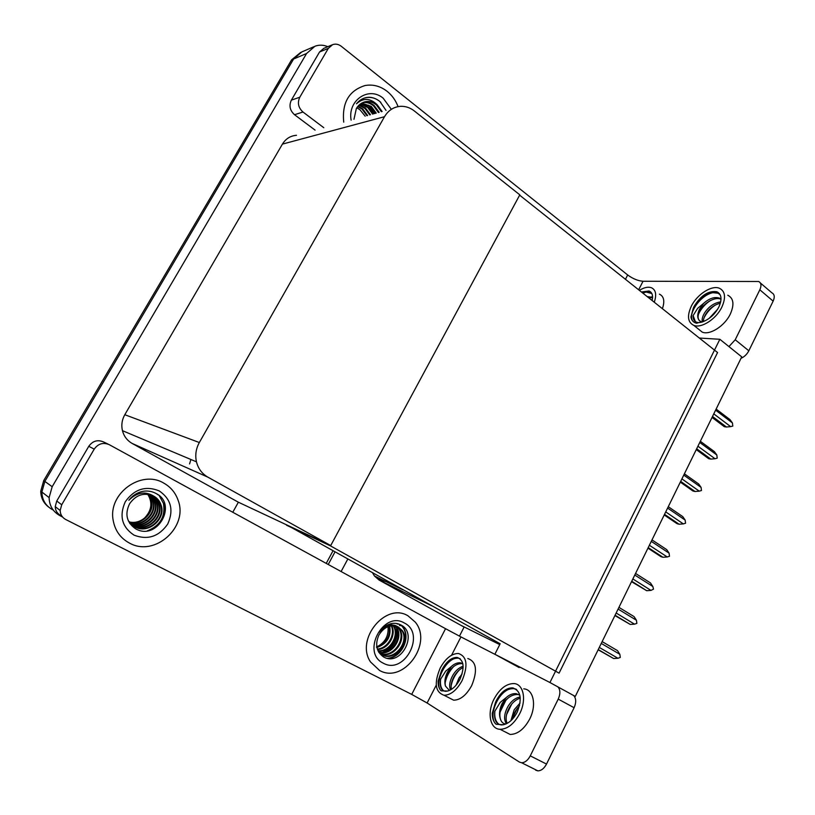 <?xml version="1.0" encoding="UTF-8"?>
<svg xmlns="http://www.w3.org/2000/svg" width="815" height="815" viewBox="0 0 815 815"><rect width="100%" height="100%" fill="white"/><g stroke="black" fill="none" stroke-linecap="round" stroke-linejoin="round"><path stroke-width="1.22" d="M499.748 644.594L460.984 625.36L464.092 627.071L459.456 636.138M372.669 573.016L374.442 575.981L379.077 580.046L460.984 625.36M328.231 564.5L334.914 552.071L328.231 564.5M341.108 571.539L347.73 559.182M719.849 339.285L549.942 682.522L575.278 696.428L741.721 356.868L719.849 339.285L699.331 338.042M286.798 524.942L500.166 643.769L494.868 654.262L519.124 667.556M549.942 682.522L494.868 654.262M286.615 525.268L330.523 545.918L519.634 195.162L717.557 352.538L559.07 673.139L330.523 545.918M52.659 509.762C45.701 505.921 42.105 500.003 41.871 492.026L44.866 481.41L293.604 59.016L301.795 51.936L293.604 59.016L44.866 481.41L41.871 492.026C42.105 500.003 45.701 505.921 52.659 509.762M62.551 516.995L60.147 515.783C53.026 511.851 49.348 505.789 49.114 497.598L52.18 486.708L306.593 53.495L314.947 46.251C319.144 44.693 323.433 44.835 327.793 46.679M330.717 545.561L519.807 194.846L414.346 110.972C410.19 107.723 405.646 106.164 400.725 106.317C393.798 106.796 388.388 110.259 384.517 116.698L199.329 442.535C195.946 448.708 194.989 455.137 196.456 461.83C198.198 468.645 201.998 473.739 207.845 477.132L330.717 545.561L238.377 502.213L232.774 512.258M296.487 135.3C290.446 135.779 285.759 138.713 282.428 144.112L124.797 414.713C121.944 419.786 121.16 425.104 122.444 430.666C123.951 436.331 127.211 440.599 132.224 443.482L238.377 502.213M326.224 563.399L332.917 550.96M48.584 507.022C43.46 503.018 40.852 497.731 40.75 491.16L43.725 480.595L291.587 59.872L300.725 52.394M598.139 649.779L613.644 658.53L598.241 649.575M601.256 643.422L619.858 654.313L620.297 657.44L617.933 658.275L599.3 647.416M619.858 654.313L617.495 650.625L602.142 641.609M613.644 658.53L617.933 658.275M398.077 106.622C395.713 100.418 392.076 95.324 387.156 91.351C380.34 86.105 372.995 84.159 365.12 85.524C348.973 90.546 341.852 102.751 343.736 122.158C341.852 102.751 348.973 90.546 365.12 85.524C372.995 84.159 380.34 86.105 387.156 91.351C392.076 95.324 395.713 100.418 398.077 106.622M299.788 97.219C297.241 102.822 298.31 107.753 302.976 112.022L294.521 114.711C289.896 110.524 288.846 105.665 291.352 100.153L299.788 97.219L328.343 48.34L319.521 52.017L323.81 48.36L332 44.917M291.352 100.153L319.521 52.017M294.521 114.711L315.089 130.125M760.364 282.958L771.897 292.84C774.515 294.256 774.933 297.027 773.14 301.143L759.835 289.794C761.648 285.647 761.261 282.887 758.663 281.501L643.025 281.257L638.644 289.794M728.936 346.589L735.222 339.763L748.822 350.796L773.14 301.143M748.822 350.796C746.978 354.321 744.37 356.817 741.008 358.315M735.222 339.763L759.835 289.794M625.451 279.301L627.682 274.981L341.261 46.272C338.51 44.193 335.658 43.643 332.683 44.621L328.343 48.34M323.799 127.711L302.976 112.022M627.682 274.981C632.888 278.781 638.002 280.88 643.025 281.257M129.524 543.116C154.891 557.409 188.672 526.806 178.057 500.135C175.419 492.657 170.651 486.973 163.754 483.101C141.494 469.43 107.967 493.33 113.132 520.092C114.966 530.545 120.426 538.216 129.524 543.116C120.426 538.216 114.966 530.545 113.132 520.092C107.967 493.33 141.494 469.43 163.754 483.101C170.651 486.973 175.419 492.657 178.057 500.135C188.672 526.806 154.891 557.409 129.524 543.116M379.576 670.47C403.517 684.162 433.152 643.371 415.273 622.13L408.06 615.865C385.964 601.877 355.034 639.194 370.509 661.943L379.576 670.47L370.509 661.943C355.034 639.194 385.964 601.877 408.06 615.865L415.273 622.13C433.152 643.371 403.517 684.162 379.576 670.47M60.728 515.498C57.233 513.572 55.4 510.618 55.226 506.614L56.755 501.001L61.716 504.77L94.224 449.126L88.764 446.314C92.696 440.895 97.647 439.448 103.617 441.974L108.273 444.195M56.755 501.001L88.764 446.314M573.841 695.694C576.215 698.638 576.307 702.652 574.106 707.715L558.224 699.107C560.496 693.901 560.404 689.836 557.969 686.923M436.259 685.14L427.111 702.999L519.389 762.056L521.6 762.748C524.972 762.636 527.865 760.334 530.27 755.862L546.519 764.073L574.106 707.715M546.519 764.073C544.145 768.504 541.262 770.766 537.859 770.858L535.628 770.155M530.27 755.862L558.224 699.107M496.345 655.066L460.944 636.912L451.581 655.209M427.111 702.999L411.707 694.4L445.55 628.691L109.302 444.695C103.24 442.127 98.218 443.605 94.224 449.126M61.716 504.77L60.157 510.485C60.341 514.55 62.195 517.556 65.74 519.512L411.707 694.4M445.55 628.691L460.944 636.912M614.918 615.559L630.25 624.443L615.07 615.244M618.096 609.06L636.434 620.246L636.872 623.373L634.528 624.158L616.16 613.012M636.434 620.246L634.07 616.609L618.931 607.358M630.25 624.443L634.528 624.158M631.513 581.686L646.692 590.692L631.727 581.258M634.773 575.044L652.846 586.515L653.508 589.153L650.961 590.396L632.858 578.956M652.846 586.515L650.472 582.939L635.547 573.454M646.692 590.692L650.961 590.396M647.956 548.159L660.955 556.665L662.972 557.287L648.21 547.629M651.266 541.384L669.084 553.13L669.502 556.268L667.22 556.971L649.372 545.255M669.084 553.13L666.701 549.616L652 539.907M662.972 557.287L667.22 556.971M664.215 514.978L677.041 523.678L679.078 524.228L664.531 514.336M667.597 508.071L685.16 520.092L685.568 523.22L683.316 523.892L665.723 511.902M685.16 520.092L682.776 516.629L668.28 506.696M679.078 524.228L683.316 523.892M642.424 292.809L645.572 291.882L651.847 293.543M652.112 300.501C653.212 295.519 652.183 292.341 649.035 290.986L641.415 292.004M651.012 292.3L645.572 291.882M647.151 296.558L652.57 297.383M648.434 297.577L652.55 297.76M654.262 302.212C656.819 294.633 655.841 289.783 651.338 287.695C648.027 286.595 644.033 287.481 639.357 290.364M662.412 308.691C664.938 301.122 663.93 296.283 659.396 294.154M642.821 293.115L647.018 291.75M698.333 328.995L702.296 332.163C709.916 335.383 724.667 326.01 730.291 314.101C734.488 304.545 733.653 298.249 727.775 295.213M691.263 306.328C686.892 316.016 687.758 322.383 693.84 325.399C701.42 328.567 716.171 319.093 721.835 307.133C726.073 297.546 725.269 291.261 719.441 288.265C711.699 284.863 696.927 294.49 691.263 306.328M701.766 322.139L699.372 320.601C697.131 317.972 697.192 314.152 699.555 309.14L703.447 303.526L697.63 308.355L693.117 315.568C692.893 319.052 694.105 321.293 696.744 322.271C698.934 322.985 701.674 322.495 704.975 320.815C710.863 317.931 715.478 313.347 718.83 307.061C722.263 299.299 721.611 294.205 716.874 291.78C708.449 290.497 700.859 295.366 694.105 306.399L693.29 308.172L694.207 306.481C698.791 299.095 704.873 294.48 712.432 292.636C715.855 292.157 718.473 292.952 720.297 295.03M719.197 293.349L712.432 292.636M693.117 315.568L695.358 321.599M709.172 318.349L717.628 309.231M702.367 321.956C701.725 319.582 702.428 316.638 704.455 313.123C708.653 306.634 714.062 302.885 720.694 301.876M703.477 321.528C703.223 319.786 703.987 317.341 705.77 314.193C709.182 308.59 714.042 304.912 720.358 303.17M703.447 303.526C709.172 298.392 714.49 296.589 719.4 298.096L721.031 299.105M699.372 320.601C697.345 318.115 697.721 314.549 700.482 309.894C704.455 302.447 715.601 296.497 720.725 299.197L721.02 299.339M704.975 320.815L696.631 323.229L695.46 322.903C692.933 321.945 691.426 319.979 690.947 317.004L693.29 308.172M693.657 321.935C686.077 316.383 699.667 294.531 713.879 292.504M717.526 292.32L718.046 292.371M698.71 313.714C701.338 308.406 705.22 304.015 710.334 300.552M704.089 317.758C706.666 312.644 710.405 308.396 715.315 305.034M448.484 697.528L453.639 700.177C460.343 700.075 466.353 695.226 471.681 685.629C477.773 670.582 476.48 661.556 467.8 658.53M440.222 668.015C433.916 683.092 435.2 692.18 444.063 695.256C450.726 695.124 456.736 690.244 462.105 680.596C468.258 665.498 467.036 656.462 458.417 653.487C451.673 653.508 445.611 658.347 440.222 668.015M449.391 690.448L445.438 686.026C444.267 681.961 444.959 677.296 447.517 672.018L451.286 666.578L445.754 671.061L440.66 679.099C439.448 686.576 441.068 690.651 445.55 691.314L447.608 691.028C452.345 689.714 456.461 685.823 459.945 679.353C464.937 667.149 463.939 659.834 456.96 657.42C451.51 657.45 446.61 661.373 442.26 669.176L441.373 671.051L442.372 669.237C447.089 661.678 452.417 657.98 458.356 658.174L460.271 658.856M459.854 658.52L458.509 658.194M440.66 679.099C439.927 684.845 441.037 688.818 443.992 691.008M456.033 685.262L458.967 678.049L462.115 673.903M450.532 689.898C448.821 685.986 449.656 680.994 453.038 674.922C455.891 670.337 459.263 667.444 463.154 666.242M451.5 689.327C450.471 685.67 451.479 681.126 454.526 675.706C457.174 671.611 460.047 668.891 463.165 667.536M451.286 666.578C454.301 663.787 457.347 662.534 460.434 662.829L462.849 663.705M445.438 686.026C444.572 681.951 445.622 677.469 448.566 672.569C452.305 666.527 456.757 663.542 461.922 663.624L462.869 663.838M447.608 691.028L441.19 690.845C438.99 688.757 437.981 685.486 438.164 681.034L441.373 671.051M441.19 690.845C434.273 685.17 443.085 662.422 454.79 658.418M457.47 657.695L458.03 657.624M445.163 682.858C446.263 677.041 449.004 671.703 453.385 666.833M451.184 685.68C452.274 680.067 454.913 674.902 459.11 670.175M503.415 731.014L510.159 734.458C517.688 734.284 524.218 729.14 529.73 718.993C536.861 705.199 533.428 689.245 523.729 688.858M494.073 698.995C486.891 712.585 489.897 729.119 500.084 729.303C507.582 729.109 514.112 723.914 519.664 713.716C526.857 699.861 523.525 683.897 513.888 683.561C506.278 683.622 499.677 688.757 494.073 698.995M505.84 724.015C503.099 723.761 501.266 722.029 500.349 718.84C498.841 714.307 499.442 709.172 502.152 703.437L506.237 697.569L500.216 702.377L494.868 711.159C493.819 719.645 496.019 724.24 501.47 724.953L503.487 724.718C508.866 723.445 513.409 719.299 517.148 712.259C522.405 698.669 520.836 690.539 512.452 687.86C506.309 687.921 500.97 692.088 496.447 700.35L495.51 702.387L496.569 700.421C501.459 692.393 507.236 688.471 513.898 688.634L516.659 689.602M516.068 689.154L514.428 688.716M494.868 711.159C494.257 717.557 495.724 722.019 499.269 724.525M510.883 720.715L514.184 709.753L520.072 703.019M512.666 718.922C512.798 716.854 513.817 714.072 515.732 710.568L519.573 705.617M506.38 723.781C503.599 719.482 504.118 713.716 507.949 706.483C511.3 701.012 515.365 697.854 520.174 696.988M507.175 723.374C505.229 719.125 506.013 713.767 509.518 707.298C512.35 702.54 515.946 699.484 520.286 698.109M506.237 697.569C509.416 694.686 512.716 693.371 516.15 693.647L519.827 695.154M500.349 718.84C499.157 714.276 500.125 709.345 503.252 704.017C507.124 697.609 511.942 694.431 517.719 694.492L519.542 694.951M503.487 724.718L496.121 724.27C493.513 721.876 492.229 718.219 492.25 713.308L495.51 702.387M496.121 724.27C488.124 717.852 496.437 693.952 509.171 689.133M512.869 688.084L513.47 688.023M500.247 711.719L505.758 700.513M506.645 714.439L511.626 704.272M513.022 717.098L517.433 708.052M364.274 108.212L363.47 107.264M365.202 116.188L359.894 109.679L356.827 107.743M351.133 120.111C347.394 100.255 368.971 85.87 383.223 98.258L391.098 108.996M382.113 111.492L377.101 104.666C370.102 97.973 363.225 97.698 356.461 103.831C359.262 100.276 362.767 98.136 366.964 97.433L369.093 97.25C373.076 97.392 376.703 98.849 380.004 101.631L386.025 110.402M381.369 111.696L376.357 104.88C373.219 102.333 369.725 101.264 365.864 101.681L366.241 101.569C362.013 102.272 358.712 104.595 356.349 108.538L353.975 119.316M378.425 112.521L373.433 105.736C370.305 103.199 366.811 102.14 362.97 102.558L362.757 102.588M379.158 112.317L374.156 105.522C371.029 102.975 367.545 101.916 363.694 102.333L363.113 102.435M375.511 113.326L370.53 106.582L361.381 103.311M376.235 113.122L371.253 106.368L361.717 103.118M372.618 114.131L367.657 107.417L360.067 104.208M373.341 113.927L368.37 107.213L360.393 103.963M369.765 114.925L364.814 108.252L358.824 105.298M370.479 114.732L365.517 108.038L359.13 105.013M366.933 115.71L361.992 109.067L357.653 106.602M367.636 115.516L362.695 108.864L357.938 106.256M356.787 107.804L359.894 109.679M377.101 104.666C373.739 102.109 370.122 101.07 366.241 101.569M374.421 113.631L368.431 105.125M380.829 102.384C376.734 98.544 372.007 96.934 366.658 97.535L364.713 97.963M374.788 113.529L370.071 106.215M376.367 647.09C384.986 642.872 388.867 636.067 388.001 626.674M404.342 622.996C426.184 633.52 404.637 675.238 383.356 663.227C360.821 652.886 383.284 610.241 404.342 622.996M401.245 625.166C418.238 633.693 400.858 667.22 383.488 656.9C376.377 651.725 374.859 644.431 378.904 635.028C384.222 626.715 390.731 624.086 398.443 627.122C391.893 623.098 385.444 624.84 379.097 632.359C382.245 627.835 386.208 624.942 390.996 623.679C394.735 622.894 398.148 623.394 401.245 625.166M381.033 654.231L381.389 654.425C394.053 661.841 410.22 641.364 401.551 630.178L398.168 626.98M378.955 652.52L382.092 654.852C394.766 662.279 410.954 641.772 402.284 630.576L398.443 627.122M379.709 653.233C392.524 659.019 406.868 639.194 398.667 628.579L396.61 626.338M380.024 653.498C392.81 659.814 407.734 639.775 399.381 628.976L397.017 626.47M378.69 652.092C391.414 655.617 403.384 636.872 395.795 627L394.949 625.92M378.863 652.377C391.648 656.533 404.271 637.473 396.508 627.397L395.377 626.002M377.987 650.706C390.018 651.98 399.757 634.977 393.166 625.747M378.16 651.083C390.528 652.907 400.786 635.13 393.665 625.828L393.625 625.767M377.345 649.015C387.726 648.455 395.632 634.63 391.241 625.849M377.498 649.474C388.317 649.311 396.65 634.732 391.74 625.798M376.846 646.978C386.412 643.096 390.507 636.199 389.152 626.287M376.958 647.518C387.145 643.687 391.383 636.556 389.692 626.144M395.479 625.492L388.816 624.371M382.775 652.377C393.115 647.507 397.74 639.52 396.63 628.416M399.808 625.523L398.525 623.954M387.339 658.347C401.224 657.369 410.699 637.462 402.691 627.092L400.786 624.911M384.171 652.183C393.451 647.334 397.781 639.806 397.16 629.598M397.302 624.158L396.834 623.536M400.165 625.716L398.769 624.035M388.215 658.5C401.866 657.104 410.943 637.503 403.058 627.295L401.163 625.115M143.868 518.727C151.631 511.087 152.925 502.926 147.739 494.267M159.282 490.936C171.099 499.126 173.921 510.159 167.737 524.035C158.956 536.606 147.729 540.314 134.067 535.16C121.904 527.061 118.99 515.915 125.306 501.704C134.434 489.041 145.763 485.455 159.282 490.936M156.358 493.656C177.833 504.516 157.173 541.415 135.504 528.731C126.631 522.446 124.644 514.133 129.575 503.782C136.013 494.715 144.051 492.158 153.709 496.111C145.141 490.936 136.859 492.331 128.831 500.288C132.651 495.357 137.521 492.341 143.46 491.241C148.126 490.62 152.425 491.425 156.358 493.656M133.008 525.787L134.353 526.572C147.474 534.202 165.425 519.012 160.759 505.32C159.526 501.225 157.173 498.148 153.689 496.101M128.342 520.836L134.832 526.887C147.963 534.528 165.924 519.318 161.258 505.606C159.954 501.296 157.427 498.128 153.709 496.111M132.112 525.115L132.478 525.308C145.539 532.918 163.407 517.8 158.762 504.179L152.66 495.591M132.325 525.288L132.947 525.624C146.017 533.234 163.907 518.106 159.251 504.465C158.141 500.705 156.032 497.792 152.914 495.714M130.247 523.862L131.001 524.259M131.256 524.381C144.367 531.237 161.258 516.292 156.775 503.049L151.6 495.163M130.461 524.035L131.205 524.442M131.459 524.575C144.55 531.716 161.818 516.71 157.275 503.324L151.865 495.265M129.667 523.261L130.186 523.485M130.451 523.587C143.583 529.312 159.068 514.622 154.819 501.928L150.5 494.807M129.758 523.403L130.38 523.688M130.645 523.79C143.786 529.791 159.608 515.029 155.308 502.203L150.775 494.888M129.707 522.741C142.737 527.356 156.908 512.992 152.874 500.818L149.369 494.532M129.891 522.965C142.961 527.845 157.438 513.389 153.363 501.093L149.654 494.593M129.004 521.834C141.841 525.39 154.779 511.382 150.958 499.727L148.208 494.328M129.178 522.069C142.075 525.889 155.308 511.789 151.427 499.992L148.503 494.369M129.86 523.546L132.081 525.145M147.138 530.922C160.239 525.695 165.659 516.486 163.407 503.313L159.333 495.826M148.87 530.616C161.003 524.962 165.924 515.915 163.662 503.456M680.321 482.123L692.954 491.027L695.022 491.496L680.678 481.39M683.765 475.094L701.073 487.38L701.471 490.518L699.25 491.15L681.911 478.894M701.073 487.38L698.679 483.978L684.386 473.821M695.022 491.496L699.25 491.15M696.255 449.605L708.724 458.702L710.812 459.089L696.672 448.77M699.759 442.453L716.833 455.004L717.22 458.132L715.02 458.733L697.925 446.213M716.833 455.004L714.429 451.653L700.34 441.282M710.812 459.089L715.02 458.733M712.035 417.423L724.321 426.693L726.44 427.019L712.493 416.485M715.601 410.149L732.43 422.944L732.807 426.082L730.637 426.632L713.777 413.867M732.43 422.944L730.026 419.654L716.13 409.069M726.44 427.019L730.637 426.632M431.543 605.688L379.077 580.046M306.593 53.495L291.587 59.872M52.18 486.708L43.725 480.595M384.517 116.698L282.428 144.112M199.329 442.535L124.797 414.713M207.845 477.132L132.224 443.482M379.566 578.477L379.23 579.547L386.351 581.767M190.883 459.487L189.579 463.918M158.385 495.021L156.562 493.778M403.14 589.928L374.442 575.981M313.856 46.72L301.795 51.936M49.114 497.598L40.75 491.16M196.456 461.83L122.444 430.666M521.6 762.748L537.859 770.858M55.226 506.614L60.157 510.485M650.248 291.953L649.035 290.986M652.56 297.638L651.582 296.854M702.296 332.163L693.84 325.399M718.127 292.819L716.874 291.78M720.725 299.197L719.4 298.096M453.639 700.177L444.063 695.256M458.356 658.174L456.96 657.42M461.922 663.624L460.434 662.829M510.159 734.458L500.084 729.303M513.898 688.634L512.452 687.86M517.719 694.492L516.15 693.647M363.694 102.333L362.97 102.558M402.284 630.576L401.551 630.178M399.381 628.976L398.667 628.579M396.508 627.397L395.795 627"/></g></svg>
